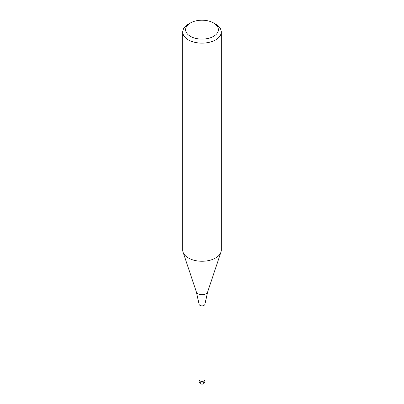 <?xml version="1.0" encoding="UTF-8"?>
<svg xmlns="http://www.w3.org/2000/svg" width="404" height="404" viewBox="0 0 404 404"><rect width="100%" height="100%" fill="white"/><g stroke="black" fill="none" stroke-linecap="round" stroke-linejoin="round"><path stroke-width="0.61" d="M204.889 304.202A2.889 1.666 180 0 1 204.884 304.318A2.889 1.666 180 0 1 204.045 305.384A2.889 1.666 180 0 1 200.985 305.767A2.889 1.666 180 0 1 199.116 304.318A2.889 1.666 180 0 1 199.111 304.202M204.889 379.694A2.889 1.666 180 0 1 204.889 379.725A2.889 1.666 180 0 1 204.045 380.901A2.889 1.666 180 0 1 200.894 381.265A2.889 1.666 180 0 1 199.111 379.725A2.889 1.666 180 0 1 199.111 379.694M213.58 22.967L215.625 24.149A19.271 11.125 180 0 1 221.271 32.017A19.271 11.125 180 0 1 215.625 39.885A19.271 11.125 180 0 1 194.627 42.294A19.271 11.125 180 0 1 182.729 32.017A19.271 11.125 180 0 1 188.375 24.149L190.42 22.967A16.377 9.459 180 0 1 213.58 22.967A16.377 9.459 180 0 1 213.58 36.345A16.377 9.459 180 0 1 190.42 36.345A16.377 9.459 180 0 1 190.42 22.967L188.375 24.149M221.271 32.017L221.271 250.127A19.271 11.125 180 0 1 215.625 257.989A19.271 11.125 180 0 1 194.627 260.403A19.271 11.125 180 0 1 182.729 250.127L182.729 32.017M220.917 252.232A19.271 11.125 180 0 1 215.625 257.989M204.889 381.295A2.889 1.666 180 0 1 204.045 382.477A2.889 1.666 180 0 1 202.747 382.911A2.889 1.666 180 0 1 199.111 381.295A2.889 2.889 0 0 0 203.444 383.8A2.889 2.889 0 0 0 204.889 381.295L204.889 379.725A2.889 1.666 180 0 1 202.747 381.336A2.889 1.666 180 0 1 199.111 379.725L199.111 304.262M220.892 252.308L207.626 292.011A5.732 3.308 180 0 1 206.05 293.723A5.732 3.308 180 0 1 200.323 294.546A5.732 3.308 180 0 1 196.374 292.011L183.108 252.308M199.116 304.318L196.374 292.011M207.626 292.011L204.884 304.318M204.889 379.725L204.889 304.262M199.111 381.295L199.111 379.725"/></g></svg>
